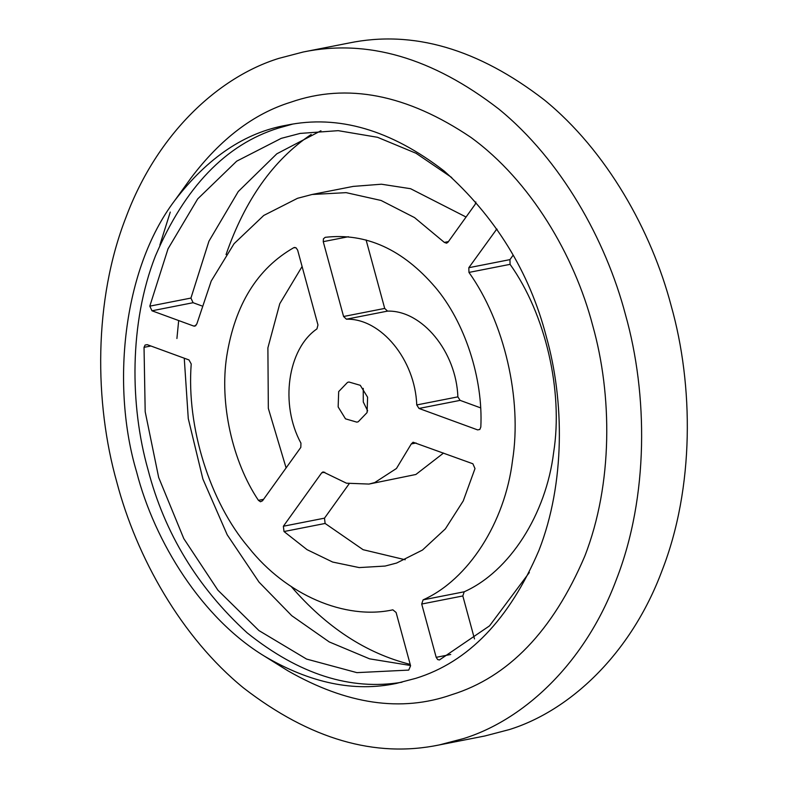 <?xml version="1.0" encoding="UTF-8"?>
<svg xmlns="http://www.w3.org/2000/svg" width="788" height="788" viewBox="0 0 788 788"><rect width="100%" height="100%" fill="white"/><g stroke="black" fill="none" stroke-linecap="round" stroke-linejoin="round"><path stroke-width="1.18" d="M264.453 656.168L287.896 670.805C346.71 704.452 401.299 712.431 451.642 694.73C508.457 677.119 552.812 630.981 584.716 556.338C613.044 483.911 612.266 394.709 592.684 325.474C574.521 255.775 530.679 180.767 470.889 137.378C407.002 94.304 346.927 82.592 290.664 102.243C253.785 113.669 220.581 138.895 191.07 177.901L174.906 200.31C122.091 269.929 111.325 387.489 136.58 471.845C154.665 542.282 202.023 618.294 264.453 656.168C310.354 683.186 354.295 692.278 396.285 683.442L415.897 678.301C468.446 662.009 509.462 619.348 538.972 550.31C565.173 483.32 564.454 400.826 546.34 336.791C529.477 271.89 495.445 216.661 444.255 171.094C390.809 129.823 338.269 114.516 286.625 125.193C244.999 132.463 207.756 157.501 174.906 200.31M439.211 744.946L484.896 735.972L509.245 729.599C569.172 711.032 630.676 654.749 661.999 570.719C694.524 487.575 693.637 385.174 671.149 305.695C651.499 230.943 606.701 150.764 544.439 100.027C478.099 48.787 412.882 29.796 348.788 43.054L303.104 52.028L278.755 58.401C218.828 76.968 157.324 133.251 126.001 217.281C93.477 300.425 94.363 402.826 116.851 482.305C136.501 557.057 181.299 637.236 243.561 687.973C309.901 739.213 375.118 758.204 439.211 744.946L463.551 738.573C523.488 720.005 584.982 663.723 616.315 579.692C648.839 496.548 647.943 394.148 625.465 314.668C605.814 239.916 561.017 159.737 498.755 109C432.415 57.76 367.198 38.77 303.104 52.028M170.267 212.08L159.865 245.048M311.171 134.452C273.308 159.994 244.93 200.044 226.048 254.583M291.264 586.587C326.488 627.366 366.125 653.301 410.193 664.382M178.679 320.549L176.916 338.505M195.917 325.621L193.72 326.055L194.882 326.153L196.823 323.976L211.233 281.011L234.075 243.679L263.744 215.459L297.519 198.3L312.097 194.478L353.221 186.401L381.441 184.215L410.578 188.706L466.063 217.025M320.943 130.759L276.824 153.808L238.272 191.523L208.948 241.187L190.932 298.071L193.09 302.71L151.976 310.787L149.809 306.148L168.011 248.85L197.689 198.911L236.686 161.176L281.227 138.363L300.11 133.418L338.19 130.66L377.511 137.289L416.034 153.266L451.77 177.556M201.689 305.852L193.09 302.71M474.494 638.92L462.822 595.955L421.708 604.032L436.188 657.33L437.685 659.576L439.428 659.97L489.535 625.859L529.349 572.502M462.822 595.955L464.201 591.788C509.432 571.625 546.074 514.525 553.649 452.391C563.371 391.045 545.523 314.018 510.082 264.344L509.944 259.626L513.146 255.154M480.611 407.869L460.113 400.373L457.867 396.866C456.291 351.793 422.132 310.137 387.538 311.112L384.702 308.423L366.095 239.946M302.099 266.511L279.77 303.705L267.89 347.872L268.334 408.401L286.103 467.905M184.254 358.205L188.273 418.595L202.88 479.015L227.22 534.825L259.045 582.145L291.777 615.714L329.256 641.934L369.602 658.847L410.499 665.496M405.209 559.756L363.101 549.699L325.119 523.459L324.498 518.159L349.114 483.832M443.546 453.051L415.867 474.484L368.991 484.068L346.484 483.202L323.08 471.894L321.681 472.839L283.375 526.236L284.005 531.536L307.044 549.66L332.625 562.041L359.2 567.587L385.096 566.06L396.61 563.046L422.476 550.054L445.348 528.896L463.245 500.922L474.997 468.574L472.879 463.777L413.079 442.226L411.287 443.94L396.453 468.486L374.743 482.561L368.991 484.068M292.358 124.179L278.44 128.089C225.9 144.391 184.875 187.052 155.374 256.09C129.173 323.07 129.882 405.574 147.996 469.599C164.475 533.052 197.532 587.474 247.176 632.862C299.026 674.38 350.63 690.83 401.978 682.221M358.235 421.767L367.08 412.567L367.602 397.221L360.274 385.312L348.936 382.013L347.528 382.387L338.682 391.587L338.151 406.933L345.489 418.842L356.826 422.141L358.235 421.767M312.097 194.478L346.129 192.646L381.067 200.467L414.527 217.587L444.334 242.399L446.56 243.206L447.958 242.261L475.233 204.24L475.873 201.994M193.72 326.055L151.976 310.787M496.834 228.983L468.821 267.703L468.959 272.421C504.409 322.095 522.247 399.122 512.525 460.468C504.95 522.602 468.308 579.702 423.087 599.865L421.708 604.032M343.578 316.5L323.247 241.66L323.425 238.803L325.217 237.316C366.065 232.677 402.737 249.323 435.252 287.236C464.821 322.016 483.261 378.575 480.818 427.037L479.803 429.48L477.626 429.893L418.989 408.45L416.744 404.943C415.178 359.87 381.018 318.214 346.415 319.189L343.578 316.5L384.702 308.423M316.943 328.901L317.968 324.942L297.637 250.101L296.071 247.816L293.826 247.659C257.38 268.501 235.031 304.592 226.777 355.949C219.409 402.904 232.214 461.315 258.425 500.341L260.483 501.759L262.512 500.794L300.819 447.397L300.937 443.112C279.77 404.49 287.541 349.025 316.943 328.901M147.228 344.661L145.1 345.036L144.037 347.341L145.189 411.72L158.664 477.439L183.801 538.628L217.931 590.222L258.947 630.577L306.552 659.063L356.895 672.637L408.736 670.095L410.578 665.771L396.098 612.473L392.857 609.833C345.006 620.343 285.916 594.792 248.594 547.463C209.874 502.084 186.372 426.919 191.218 363.967L188.982 359.939L147.228 344.661M363.238 388.376L363.288 401.998L367.651 410.844M448.441 241.591L444.334 242.399M190.932 298.071L149.809 306.148M497.169 229.466L496.095 229.682M509.944 259.626L468.821 267.703M510.082 264.344L468.959 272.421M464.201 591.788L423.087 599.865M450.726 654.473L436.188 657.33M460.113 400.373L418.989 408.45M479.823 429.47L477.626 429.893M348.394 236.725L323.247 241.66M387.538 311.112L346.415 319.189M457.867 396.866L416.744 404.943M294.998 247.432L293.826 247.659M263.566 499.326L258.425 500.341M150.872 346.001L144.037 347.341M324.735 472.239L321.681 472.839M324.498 518.159L283.375 526.236M325.119 523.459L284.005 531.536M416.064 442.994L411.287 443.94"/></g></svg>

